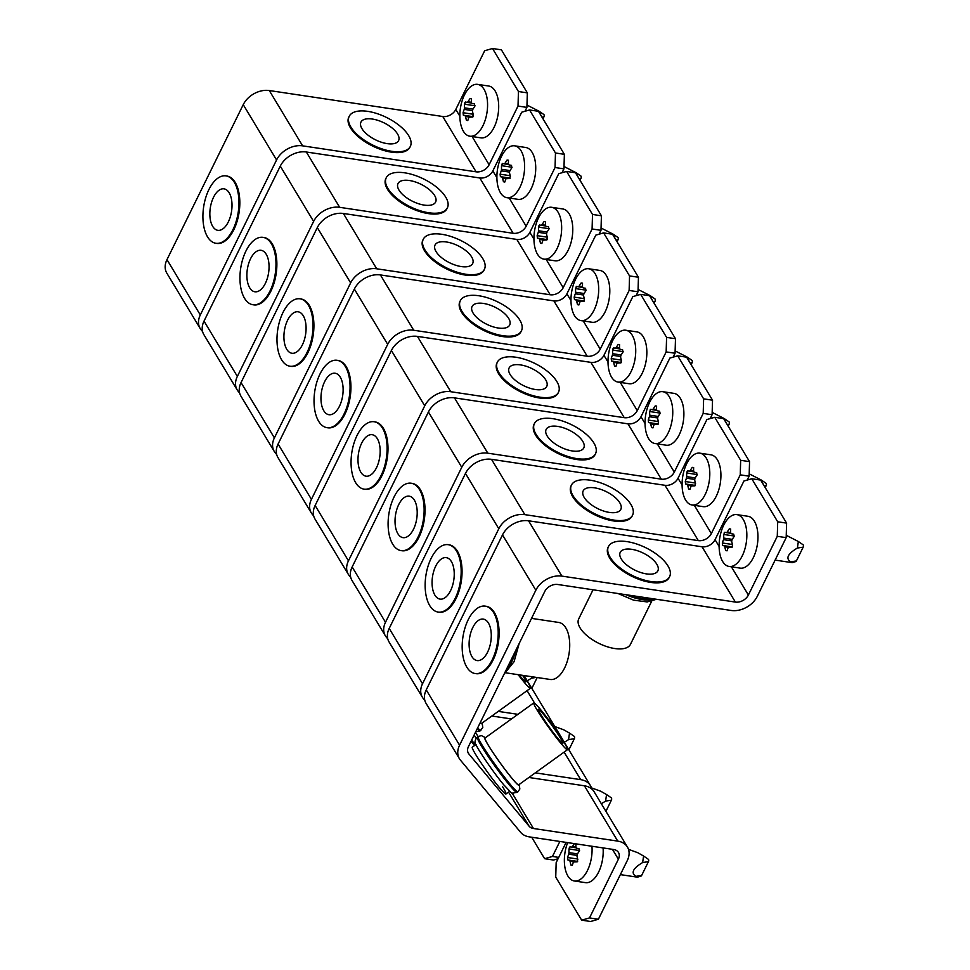 <?xml version="1.0" encoding="UTF-8"?>
<svg xmlns="http://www.w3.org/2000/svg" width="970" height="970" viewBox="0 0 970 970"><rect width="100%" height="100%" fill="white"/><g stroke="black" fill="none" stroke-linecap="round" stroke-linejoin="round"><path stroke-width="1.45" d="M476.015 744.499L472.281 747.191A28.833 2.195 54.3 0 0 475.591 754.357A28.833 2.195 54.3 0 0 493.633 780.353A28.833 2.195 54.3 0 0 505.964 793.981A28.833 2.195 54.3 0 0 502.654 786.815M786.173 537.647L777.273 536.313L777.697 521.787L786.597 523.109L786.173 537.647L757.279 596.356A20.964 15.29 -31.1 0 1 731.235 610.469L557.762 584.498A10.488 7.639 148.9 0 0 544.728 591.554L468.474 746.548A10.488 7.639 148.9 0 0 468.389 753.29A10.488 7.639 148.9 0 0 468.886 753.981L529.111 826.222A10.488 7.639 148.9 0 0 533.464 828.501L617.745 841.111A20.964 15.29 -31.1 0 1 627.444 847.065A20.964 15.29 -31.1 0 1 627.287 860.548L598.393 919.257L590.56 921.5L581.673 920.166L555.737 877.147L556.162 862.609L566.116 842.384M777.273 536.313L748.391 595.022A10.488 7.639 -31.1 0 1 735.369 602.079L561.885 576.107A20.964 15.29 148.9 0 0 535.84 590.221L459.574 745.215A20.964 15.29 148.9 0 0 459.404 758.698A20.964 15.29 148.9 0 0 460.398 760.092L520.623 832.321A20.964 15.29 148.9 0 0 529.341 836.88L613.622 849.502A10.488 7.639 -31.1 0 1 618.472 852.472A10.488 7.639 -31.1 0 1 618.387 859.214L589.505 917.923L598.393 919.257M777.697 521.787L751.774 478.756L743.941 480.999L715.048 539.708A10.488 7.639 -31.1 0 1 702.025 546.765L528.553 520.793A20.964 15.29 148.9 0 0 502.508 534.906L426.242 689.888A20.964 15.29 148.9 0 0 426.072 703.383L459.404 758.698M471.068 741.262L474.609 745.506M528.88 777.479L584.413 785.797A20.964 15.29 -31.1 0 1 594.113 791.75L627.444 847.065M581.673 920.166L589.505 917.923M786.597 523.109L760.674 480.089L751.774 478.756M505.746 672.816L550.208 679.473A28.833 14.805 -81.5 0 0 567.389 660.885A28.833 14.805 -81.5 0 0 565.825 627.893A28.833 14.805 -81.5 0 0 558.744 622.449L531.536 618.375M475.142 673.532L476.04 673.665A34.071 17.496 -81.5 0 0 496.337 651.707A34.071 17.496 -81.5 0 0 494.494 612.713A34.071 17.496 -81.5 0 0 486.128 606.274L485.23 606.141A34.071 17.496 -81.5 0 0 464.933 628.111A34.071 17.496 -81.5 0 0 466.776 667.093A34.071 17.496 -81.5 0 0 475.142 673.532A34.071 17.496 -81.5 0 0 495.44 651.573A34.071 17.496 -81.5 0 0 493.609 612.579A34.071 17.496 -81.5 0 0 485.23 606.141M471.941 656.617A20.964 10.767 -81.5 0 0 477.082 660.57A20.964 10.767 -81.5 0 0 489.583 647.063A20.964 10.767 -81.5 0 0 488.443 623.067A20.964 10.767 -81.5 0 0 483.29 619.102A20.964 10.767 -81.5 0 0 470.802 632.622A20.964 10.767 -81.5 0 0 471.941 656.617M560.805 743.214A28.833 2.195 -125.7 0 1 542.279 718.164A28.833 2.195 -125.7 0 1 533.779 702.91A28.833 2.195 -125.7 0 1 540.436 709.409A28.833 2.195 -125.7 0 1 558.975 734.46A28.833 2.195 -125.7 0 1 567.462 749.713A28.833 2.195 -125.7 0 1 560.805 743.214M567.462 749.713L518.683 784.827A28.833 2.195 -125.7 0 1 512.027 778.328A28.833 2.195 -125.7 0 1 493.5 753.278A28.833 2.195 -125.7 0 1 485 738.024L533.779 702.91M543.212 714.017A20.964 1.601 -125.7 0 1 556.695 732.241A20.964 1.601 -125.7 0 1 562.867 743.323A20.964 1.601 -125.7 0 1 558.029 738.606A20.964 1.601 -125.7 0 1 544.546 720.383A20.964 1.601 -125.7 0 1 538.374 709.3A20.964 1.601 -125.7 0 1 543.212 714.017M593.046 589.784L578.714 618.896A28.833 13.046 26.2 0 0 580.121 627.966A28.833 13.046 26.2 0 0 606.905 646.638A28.833 13.046 26.2 0 0 630.452 644.359L651.646 601.291M608.469 546.559L608.057 547.395A34.071 15.423 26.2 0 0 609.718 558.114A34.071 15.423 26.2 0 0 641.376 580.169A34.071 15.423 26.2 0 0 669.203 577.477L669.615 576.641A34.071 15.423 26.2 0 0 667.954 565.922A34.071 15.423 26.2 0 0 636.296 543.867A34.071 15.423 26.2 0 0 608.469 546.559A34.071 15.423 26.2 0 0 610.13 557.265A34.071 15.423 26.2 0 0 641.788 579.332A34.071 15.423 26.2 0 0 669.615 576.641M621.249 558.938A20.964 9.494 26.2 0 0 640.734 572.518A20.964 9.494 26.2 0 0 657.854 570.857A20.964 9.494 26.2 0 0 656.836 564.261A20.964 9.494 26.2 0 0 637.351 550.681A20.964 9.494 26.2 0 0 620.23 552.342A20.964 9.494 26.2 0 0 621.249 558.938M724.141 532.93L724.82 532.275A53.386 1.467 9.5 0 0 726.433 532.651L727.245 532.021A53.386 38.921 -31.1 0 1 729.307 528.82L730.677 529.111A53.386 40.388 52.3 0 0 730.677 532.76L731.222 533.682A53.386 1.467 9.5 0 0 733.732 534.191L734.023 536.665A53.386 38.921 148.9 0 0 731.974 539.866L731.707 541.405A53.386 40.388 52.3 0 0 732.605 545.188L731.525 547.371A53.386 1.467 -170.5 0 1 729.028 546.862L728.215 547.492A53.386 38.921 148.9 0 0 727.051 550.827L725.681 550.524A53.386 40.388 -127.7 0 1 724.796 546.753L724.238 545.831A53.386 1.467 -170.5 0 1 722.626 545.455L722.335 542.982A53.386 38.921 -31.1 0 1 723.499 539.647L723.753 538.095A53.386 40.388 -127.7 0 1 723.753 534.458L724.82 532.275M729.101 566.456L740.219 568.129A26.202 13.459 -81.5 0 0 755.836 551.227A26.202 13.459 -81.5 0 0 754.418 521.242A26.202 13.459 -81.5 0 0 747.979 516.283L736.861 514.621A26.202 13.459 -81.5 0 0 721.244 531.511A26.202 13.459 -81.5 0 0 722.662 561.509A26.202 13.459 -81.5 0 0 729.101 566.456A26.202 13.459 -81.5 0 0 744.717 549.566A26.202 13.459 -81.5 0 0 743.299 519.568A26.202 13.459 -81.5 0 0 736.861 514.621M726.433 532.651L727.245 532.021L730.665 532.53M730.677 529.026L729.307 528.82L730.677 529.111M786.246 535.307L798.346 541.502L797.401 548.038C787.737 553.785 785.47 558.393 790.611 561.836C792.745 562.697 792.684 562.818 790.429 562.212M802.893 544.667A1.576 0.812 98.5 0 1 803.051 544.74A1.576 0.812 98.5 0 1 803.184 547.141L796.394 560.939A1.576 0.812 98.5 0 1 795.812 561.557L792.272 562.661L775.127 560.102M729.003 546.85L731.974 547.298L728.215 547.492M727.051 550.827L725.681 550.524L727.076 550.742M575.901 843.851A53.386 40.388 52.3 0 0 575.913 847.271L576.471 848.192A53.386 1.467 9.5 0 0 578.969 848.702L579.26 851.175A53.386 38.921 148.9 0 0 577.211 854.376L576.956 855.928A53.386 40.388 52.3 0 0 577.841 859.699L576.774 861.881A53.386 1.467 -170.5 0 1 574.276 861.372L573.452 862.003A53.386 38.921 148.9 0 0 572.3 865.337L570.93 865.046A53.386 40.388 -127.7 0 1 570.033 861.263L569.475 860.341A53.386 1.467 -170.5 0 1 567.874 859.978L567.571 857.504A53.386 38.921 -31.1 0 1 568.735 854.17L568.99 852.618A53.386 40.388 -127.7 0 1 568.99 848.968L570.069 846.798A53.386 1.467 9.5 0 0 571.669 847.162L572.482 846.543A53.386 38.921 -31.1 0 1 574.349 843.621M569.378 847.44L570.069 846.798M567.668 842.627A26.202 13.459 -81.5 0 0 567.899 876.019A26.202 13.459 -81.5 0 0 574.337 880.978L585.456 882.639A26.202 13.459 -81.5 0 0 603.073 847.925M574.337 880.978A26.202 13.459 -81.5 0 0 591.955 846.252M571.694 847.174L576.034 847.816L571.718 847.174L572.482 846.543L575.901 847.053M628.487 849.332L637.799 852.715L643.583 856.025L642.637 862.548C632.973 868.308 630.718 872.903 635.847 876.359C637.981 877.207 637.92 877.341 635.665 876.722M648.13 859.178A1.576 0.812 98.5 0 1 648.287 859.25A1.576 0.812 98.5 0 1 648.433 861.651L641.643 875.449A1.576 0.812 98.5 0 1 641.049 876.068L637.435 877.171L620.363 874.613M574.24 861.372L577.211 861.809L573.452 862.003M572.3 865.337L570.93 865.046L572.324 865.252M687.099 471.456L687.791 470.814A53.386 1.467 9.5 0 0 689.391 471.19L690.216 470.559A53.386 38.921 -31.1 0 1 692.265 467.358L693.635 467.649A53.386 40.388 52.3 0 0 693.635 471.287L694.193 472.208A53.386 1.467 9.5 0 0 696.69 472.717L696.981 475.191A53.386 38.921 148.9 0 0 694.932 478.392L694.678 479.944A53.386 40.388 52.3 0 0 695.563 483.727L694.496 485.897A53.386 1.467 -170.5 0 1 691.998 485.388L691.173 486.018A53.386 38.921 148.9 0 0 690.022 489.353L688.651 489.062A53.386 40.388 -127.7 0 1 687.754 485.291L687.196 484.369A53.386 1.467 -170.5 0 1 685.596 483.994L685.293 481.52A53.386 38.921 -31.1 0 1 686.457 478.186L686.712 476.634A53.386 40.388 -127.7 0 1 686.712 472.996L687.791 470.814M692.059 504.994L703.189 506.655A26.202 13.459 -81.5 0 0 718.794 489.765A26.202 13.459 -81.5 0 0 717.376 459.768A26.202 13.459 -81.5 0 0 710.937 454.821L699.819 453.16A26.202 13.459 -81.5 0 0 684.214 470.05A26.202 13.459 -81.5 0 0 685.62 500.047A26.202 13.459 -81.5 0 0 692.059 504.994A26.202 13.459 -81.5 0 0 707.676 488.104A26.202 13.459 -81.5 0 0 706.257 458.107A26.202 13.459 -81.5 0 0 699.819 453.16M689.391 471.19L690.216 470.559L693.623 471.068M693.635 467.564L692.265 467.358L693.635 467.649M749.204 473.845L761.304 480.041L763.329 484.503M691.962 485.388L694.932 485.837L691.173 486.018M690.022 489.353L688.651 489.062L690.046 489.268M765.851 483.193A1.576 0.812 98.5 0 1 766.021 483.266A1.576 0.812 98.5 0 1 766.154 485.667L765.197 487.607M650.07 409.995L650.749 409.352A53.386 1.467 9.5 0 0 652.361 409.716L653.174 409.097A53.386 38.921 -31.1 0 1 655.223 405.896L656.593 406.187A53.386 40.388 52.3 0 0 656.593 409.825L657.151 410.746A53.386 1.467 9.5 0 0 659.648 411.256L659.952 413.729A53.386 38.921 148.9 0 0 657.89 416.93L657.636 418.482A53.386 40.388 52.3 0 0 658.533 422.253L657.454 424.436A53.386 1.467 -170.5 0 1 654.956 423.926L654.144 424.557A53.386 38.921 148.9 0 0 652.98 427.891L651.61 427.6A53.386 40.388 -127.7 0 1 650.712 423.817L650.167 422.896A53.386 1.467 -170.5 0 1 648.554 422.532L648.263 420.058A53.386 38.921 -31.1 0 1 649.415 416.724L649.682 415.172A53.386 40.388 -127.7 0 1 649.682 411.522L650.749 409.352M655.029 443.532L666.147 445.194A26.202 13.459 -81.5 0 0 681.764 428.303A26.202 13.459 -81.5 0 0 680.346 398.306A26.202 13.459 -81.5 0 0 673.907 393.359L662.789 391.686A26.202 13.459 -81.5 0 0 647.172 408.588A26.202 13.459 -81.5 0 0 648.59 438.573A26.202 13.459 -81.5 0 0 655.029 443.532A26.202 13.459 -81.5 0 0 670.634 426.63A26.202 13.459 -81.5 0 0 669.227 396.645A26.202 13.459 -81.5 0 0 662.789 391.686M652.386 409.728L656.714 410.371L652.398 409.728L653.174 409.097L656.593 409.607M656.593 406.09L655.223 405.896L656.593 406.187M712.162 412.383L724.263 418.579L726.287 423.041M654.932 423.926L657.903 424.363L654.144 424.557M652.98 427.891L651.61 427.6L653.004 427.806M728.822 421.732A1.576 0.812 98.5 0 1 728.979 421.804A1.576 0.812 98.5 0 1 729.113 424.205L728.167 426.145M613.028 348.533L613.707 347.878A53.386 1.467 9.5 0 0 615.319 348.254L616.132 347.624A53.386 38.921 -31.1 0 1 618.193 344.423L619.563 344.714A53.386 40.388 52.3 0 0 619.563 348.363L620.109 349.285A53.386 1.467 9.5 0 0 622.619 349.794L622.91 352.268A53.386 38.921 148.9 0 0 620.861 355.469L620.594 357.021A53.386 40.388 52.3 0 0 621.491 360.791L620.424 362.974A53.386 1.467 -170.5 0 1 617.914 362.465L617.102 363.095A53.386 38.921 148.9 0 0 615.938 366.43L614.568 366.139A53.386 40.388 -127.7 0 1 613.683 362.356L613.125 361.434A53.386 1.467 -170.5 0 1 611.512 361.058L611.221 358.585A53.386 38.921 -31.1 0 1 612.385 355.25L612.64 353.698A53.386 40.388 -127.7 0 1 612.64 350.061L613.707 347.878M617.987 382.059L629.106 383.732A26.202 13.459 -81.5 0 0 644.723 366.83A26.202 13.459 -81.5 0 0 643.304 336.845A26.202 13.459 -81.5 0 0 636.866 331.886L625.747 330.224A26.202 13.459 -81.5 0 0 610.13 347.114A26.202 13.459 -81.5 0 0 611.549 377.112A26.202 13.459 -81.5 0 0 617.987 382.059A26.202 13.459 -81.5 0 0 633.604 365.169A26.202 13.459 -81.5 0 0 632.185 335.171A26.202 13.459 -81.5 0 0 625.747 330.224M615.368 348.266L619.684 348.909L615.344 348.254L616.132 347.624L619.551 348.133M619.563 344.629L618.193 344.423L619.563 344.714M675.132 350.91L687.233 357.118L689.258 361.58M617.89 362.453L620.861 362.901L617.102 363.095M615.938 366.43L614.568 366.139L615.962 366.345M691.78 360.27A1.576 0.812 98.5 0 1 691.937 360.343A1.576 0.812 98.5 0 1 692.071 362.744L691.125 364.671M575.986 287.059L576.677 286.417A53.386 1.467 9.5 0 0 578.278 286.793L579.102 286.162A53.386 38.921 -31.1 0 1 581.151 282.961L582.521 283.252A53.386 40.388 52.3 0 0 582.521 286.902L583.079 287.823A53.386 1.467 9.5 0 0 585.577 288.32L585.868 290.794A53.386 38.921 148.9 0 0 583.819 293.995L583.564 295.547A53.386 40.388 52.3 0 0 584.449 299.33L583.382 301.5A53.386 1.467 -170.5 0 1 580.884 301.003L580.072 301.621A53.386 38.921 148.9 0 0 578.908 304.956L577.538 304.665A53.386 40.388 -127.7 0 1 576.641 300.894L576.083 299.972A53.386 1.467 -170.5 0 1 574.482 299.597L574.179 297.123A53.386 38.921 -31.1 0 1 575.343 293.789L575.598 292.237A53.386 40.388 -127.7 0 1 575.598 288.599L576.677 286.417M580.945 320.597L592.076 322.258A26.202 13.459 -81.5 0 0 607.681 305.368A26.202 13.459 -81.5 0 0 606.262 275.371A26.202 13.459 -81.5 0 0 599.836 270.424L588.705 268.763A26.202 13.459 -81.5 0 0 573.1 285.653A26.202 13.459 -81.5 0 0 574.507 315.65A26.202 13.459 -81.5 0 0 580.945 320.597A26.202 13.459 -81.5 0 0 596.562 303.707A26.202 13.459 -81.5 0 0 595.143 273.71A26.202 13.459 -81.5 0 0 588.705 268.763M578.302 286.793L582.643 287.447L578.326 286.793L579.102 286.162L582.509 286.671M582.521 283.167L581.151 282.961L582.521 283.252M638.09 289.448L650.191 295.644L652.216 300.106M580.848 300.991L583.831 301.44L580.072 301.621M578.908 304.956L577.538 304.665L578.932 304.871M654.738 298.808A1.576 0.812 98.5 0 1 654.908 298.869A1.576 0.812 98.5 0 1 655.041 301.27L654.083 303.21M538.956 225.598L539.635 224.955A53.386 1.467 9.5 0 0 541.248 225.331L542.06 224.7A53.386 38.921 -31.1 0 1 544.109 221.499L545.479 221.79A53.386 40.388 52.3 0 0 545.479 225.428L546.037 226.349A53.386 1.467 9.5 0 0 548.535 226.859L548.838 229.332A53.386 38.921 148.9 0 0 546.777 232.533L546.522 234.085A53.386 40.388 52.3 0 0 547.419 237.856L546.34 240.039A53.386 1.467 -170.5 0 1 543.843 239.529L543.03 240.16A53.386 38.921 148.9 0 0 541.866 243.494L540.496 243.203A53.386 40.388 -127.7 0 1 539.611 239.432L539.053 238.499A53.386 1.467 -170.5 0 1 537.441 238.135L537.15 235.661A53.386 38.921 -31.1 0 1 538.301 232.327L538.568 230.775A53.386 40.388 -127.7 0 1 538.568 227.125L539.635 224.955M543.915 259.135L555.034 260.797A26.202 13.459 -81.5 0 0 570.651 243.906A26.202 13.459 -81.5 0 0 569.232 213.909A26.202 13.459 -81.5 0 0 562.794 208.962L551.675 207.301A26.202 13.459 -81.5 0 0 536.058 224.191A26.202 13.459 -81.5 0 0 537.477 254.176A26.202 13.459 -81.5 0 0 543.915 259.135A26.202 13.459 -81.5 0 0 559.532 242.245A26.202 13.459 -81.5 0 0 558.114 212.248A26.202 13.459 -81.5 0 0 551.675 207.301M541.272 225.331L545.601 225.974L541.284 225.331L542.06 224.7L545.479 225.21M545.479 221.706L544.109 221.499L545.479 221.79M601.048 227.986L613.149 234.182L615.174 238.644M543.818 239.529L546.789 239.966L543.03 240.16M541.866 243.494L540.496 243.203L541.89 243.409M617.708 237.335A1.576 0.812 98.5 0 1 617.866 237.407A1.576 0.812 98.5 0 1 617.999 239.808L617.053 241.748M501.914 164.136L502.593 163.481A53.386 1.467 9.5 0 0 504.206 163.857L505.018 163.227A53.386 38.921 -31.1 0 1 507.08 160.026L508.45 160.329A53.386 40.388 52.3 0 0 508.45 163.966L508.995 164.888A53.386 1.467 9.5 0 0 511.505 165.397L511.796 167.871A53.386 38.921 148.9 0 0 509.747 171.072L509.48 172.624A53.386 40.388 52.3 0 0 510.378 176.394L509.311 178.577A53.386 1.467 -170.5 0 1 506.801 178.068L505.988 178.698A53.386 38.921 148.9 0 0 504.824 182.033L503.454 181.742A53.386 40.388 -127.7 0 1 502.569 177.959L502.011 177.037A53.386 1.467 -170.5 0 1 500.399 176.661L500.108 174.188A53.386 38.921 -31.1 0 1 501.272 170.853L501.526 169.313A53.386 40.388 -127.7 0 1 501.526 165.664L502.593 163.481M506.873 197.674L517.992 199.335A26.202 13.459 -81.5 0 0 533.609 182.445A26.202 13.459 -81.5 0 0 532.19 152.448A26.202 13.459 -81.5 0 0 525.752 147.488L514.633 145.827A26.202 13.459 -81.5 0 0 499.016 162.717A26.202 13.459 -81.5 0 0 500.435 192.715A26.202 13.459 -81.5 0 0 506.873 197.674A26.202 13.459 -81.5 0 0 522.49 180.772A26.202 13.459 -81.5 0 0 521.072 150.786A26.202 13.459 -81.5 0 0 514.633 145.827M504.254 163.869L508.571 164.512L504.23 163.869L505.018 163.227L508.438 163.748M508.45 160.232L507.08 160.026L508.45 160.329M564.019 166.513L576.119 172.721L578.144 177.183M506.776 178.056L509.747 178.504L505.988 178.698M504.824 182.033L503.454 181.742L504.849 181.948M580.666 175.873A1.576 0.812 98.5 0 1 580.824 175.946A1.576 0.812 98.5 0 1 580.969 178.347L580.011 180.287M464.872 102.674L465.564 102.02A53.386 1.467 9.5 0 0 467.164 102.396L467.989 101.765A53.386 38.921 -31.1 0 1 470.038 98.564L471.408 98.855A53.386 40.388 52.3 0 0 471.408 102.505L471.966 103.426A53.386 1.467 9.5 0 0 474.463 103.923L474.754 106.397A53.386 38.921 148.9 0 0 472.705 109.598L472.451 111.15A53.386 40.388 52.3 0 0 473.336 114.933L472.269 117.103A53.386 1.467 -170.5 0 1 469.771 116.606L468.959 117.225A53.386 38.921 148.9 0 0 467.795 120.559L466.424 120.268A53.386 40.388 -127.7 0 1 465.527 116.497L464.969 115.575A53.386 1.467 -170.5 0 1 463.369 115.2L463.066 112.726A53.386 38.921 -31.1 0 1 464.23 109.392L464.484 107.84A53.386 40.388 -127.7 0 1 464.484 104.202L465.564 102.02M469.832 136.2L480.962 137.861A26.202 13.459 -81.5 0 0 496.567 120.971A26.202 13.459 -81.5 0 0 495.149 90.986A26.202 13.459 -81.5 0 0 488.722 86.027L477.592 84.366A26.202 13.459 -81.5 0 0 461.987 101.256A26.202 13.459 -81.5 0 0 463.393 131.253A26.202 13.459 -81.5 0 0 469.832 136.2A26.202 13.459 -81.5 0 0 485.449 119.31A26.202 13.459 -81.5 0 0 484.03 89.313A26.202 13.459 -81.5 0 0 477.592 84.366M467.213 102.396L471.529 103.05L467.188 102.396L467.989 101.765L471.396 102.274M471.408 98.77L470.038 98.564L471.408 98.855M526.977 105.051L539.077 111.247L541.102 115.709M469.735 116.594L472.717 117.043L468.959 117.225M467.795 120.559L466.424 120.268L467.819 120.486M543.624 114.411A1.576 0.812 98.5 0 1 543.794 114.472A1.576 0.812 98.5 0 1 543.928 116.885L542.97 118.813M591.457 787.87L600.769 791.253L606.541 794.551L605.607 801.087L601.351 803.754M611.1 797.716A1.576 0.812 98.5 0 1 611.258 797.789A1.576 0.812 98.5 0 1 611.391 800.189L605.91 811.32M554.416 726.397L563.728 729.792L569.511 733.09L568.565 739.625L564.31 742.28M574.058 736.254A1.576 0.812 98.5 0 1 574.216 736.315A1.576 0.812 98.5 0 1 574.349 738.716L568.869 749.859M533.476 676.963L527.268 680.819M537.186 677.521L531.839 688.397M740.243 474.851L740.656 460.313L749.555 461.647L749.131 476.185L740.243 474.851L711.349 533.561A10.488 7.639 -31.1 0 1 698.327 540.617L524.843 514.646A20.964 15.29 148.9 0 0 498.798 528.759L422.532 683.741A20.964 15.29 148.9 0 0 422.374 697.236A20.964 15.29 148.9 0 0 423.356 698.618L424.811 700.364M740.656 460.313L714.732 417.294L706.9 419.537L678.018 478.246A10.488 7.639 -31.1 0 1 664.996 485.303L491.511 459.331A20.964 15.29 148.9 0 0 465.467 473.445L389.2 628.427A20.964 15.29 148.9 0 0 389.031 641.91L422.374 697.236M471.59 740.195L475.494 744.875M535.319 772.847L580.703 779.65A20.964 15.29 -31.1 0 1 590.415 785.603A20.964 15.29 -31.1 0 1 591.761 788.974M559.848 841.451L552.463 856.462L558.732 857.395M553.555 726.627A20.964 15.29 -31.1 0 1 557.083 730.277L590.415 785.603M491.851 716.018L511.493 718.952M558.077 858.729L553.53 860.038L544.631 858.705L531.693 837.231M544.631 858.705L552.463 856.462M749.555 461.647L723.632 418.628L714.732 417.294M749.131 476.185L747.227 480.053M438.113 612.07L438.998 612.203A34.071 17.496 -81.5 0 0 459.295 590.245A34.071 17.496 -81.5 0 0 457.452 551.251A34.071 17.496 -81.5 0 0 449.086 544.813L448.201 544.679A34.071 17.496 -81.5 0 0 427.903 566.638A34.071 17.496 -81.5 0 0 429.746 605.632A34.071 17.496 -81.5 0 0 438.113 612.07A34.071 17.496 -81.5 0 0 458.41 590.112A34.071 17.496 -81.5 0 0 456.567 551.118A34.071 17.496 -81.5 0 0 448.201 544.679M434.899 595.143A20.964 10.767 -81.5 0 0 440.053 599.108A20.964 10.767 -81.5 0 0 452.541 585.589A20.964 10.767 -81.5 0 0 451.402 561.594A20.964 10.767 -81.5 0 0 446.261 557.641A20.964 10.767 -81.5 0 0 433.76 571.148A20.964 10.767 -81.5 0 0 434.899 595.143M523.582 675.484A28.833 2.195 -125.7 0 1 530.432 688.239A28.833 2.195 -125.7 0 1 523.776 681.752A28.833 2.195 -125.7 0 1 518.138 674.671M522.624 675.338A20.964 1.601 -125.7 0 1 525.837 681.861A20.964 1.601 -125.7 0 1 520.987 677.145A20.964 1.601 -125.7 0 1 519.096 674.817M530.432 688.239L481.653 723.353A28.833 2.195 -125.7 0 1 480.259 722.589M571.439 485.085L571.027 485.934A34.071 15.423 26.2 0 0 572.676 496.64A34.071 15.423 26.2 0 0 604.334 518.707A34.071 15.423 26.2 0 0 632.161 516.016L632.573 515.179A34.071 15.423 26.2 0 0 630.912 504.461A34.071 15.423 26.2 0 0 599.266 482.393A34.071 15.423 26.2 0 0 571.439 485.085A34.071 15.423 26.2 0 0 573.088 495.803A34.071 15.423 26.2 0 0 604.746 517.871A34.071 15.423 26.2 0 0 632.573 515.179M584.207 497.464A20.964 9.494 26.2 0 0 603.692 511.044A20.964 9.494 26.2 0 0 620.812 509.383A20.964 9.494 26.2 0 0 619.794 502.799A20.964 9.494 26.2 0 0 600.321 489.219A20.964 9.494 26.2 0 0 583.188 490.881A20.964 9.494 26.2 0 0 584.207 497.464M703.202 413.39L703.626 398.852L712.526 400.186L712.101 414.724L703.202 413.39L674.308 472.099A10.488 7.639 -31.1 0 1 661.285 479.156L487.813 453.184A20.964 15.29 148.9 0 0 461.756 467.297L385.502 622.279A20.964 15.29 148.9 0 0 385.332 635.762A20.964 15.29 148.9 0 0 386.327 637.157L387.77 638.89M703.626 398.852L677.703 355.832L669.87 358.063L640.976 416.773A10.488 7.639 -31.1 0 1 627.954 423.829L454.469 397.858A20.964 15.29 148.9 0 0 428.425 411.971L352.158 566.965A20.964 15.29 148.9 0 0 352.001 580.448L385.332 635.762M498.277 711.386L517.919 714.332M548.486 719.679A20.964 15.29 -31.1 0 1 553.373 724.129A20.964 15.29 -31.1 0 1 554.719 727.512M712.526 400.186L686.59 357.154L677.703 355.832M712.101 414.724L710.185 418.591M401.071 550.608L401.956 550.742A34.071 17.496 -81.5 0 0 422.265 528.771A34.071 17.496 -81.5 0 0 420.422 489.789A34.071 17.496 -81.5 0 0 412.044 483.351L411.159 483.218A34.071 17.496 -81.5 0 0 390.861 505.176A34.071 17.496 -81.5 0 0 392.704 544.17A34.071 17.496 -81.5 0 0 401.071 550.608A34.071 17.496 -81.5 0 0 421.368 528.638A34.071 17.496 -81.5 0 0 419.525 489.656A34.071 17.496 -81.5 0 0 411.159 483.218M397.858 533.682A20.964 10.767 -81.5 0 0 403.011 537.647A20.964 10.767 -81.5 0 0 415.499 524.127A20.964 10.767 -81.5 0 0 414.372 500.132A20.964 10.767 -81.5 0 0 409.219 496.167A20.964 10.767 -81.5 0 0 396.73 509.686A20.964 10.767 -81.5 0 0 397.858 533.682M534.397 423.623L533.985 424.46A34.071 15.423 26.2 0 0 535.646 435.178A34.071 15.423 26.2 0 0 567.292 457.246A34.071 15.423 26.2 0 0 595.119 454.554L595.531 453.705A34.071 15.423 26.2 0 0 593.882 442.999A34.071 15.423 26.2 0 0 562.224 420.931A34.071 15.423 26.2 0 0 534.397 423.623A34.071 15.423 26.2 0 0 536.058 434.342A34.071 15.423 26.2 0 0 567.705 456.397A34.071 15.423 26.2 0 0 595.531 453.705M547.177 436.003A20.964 9.494 26.2 0 0 566.65 449.583A20.964 9.494 26.2 0 0 583.782 447.922A20.964 9.494 26.2 0 0 582.764 441.326A20.964 9.494 26.2 0 0 563.279 427.758A20.964 9.494 26.2 0 0 546.159 429.407A20.964 9.494 26.2 0 0 547.177 436.003M666.16 351.916L666.584 337.39L675.484 338.724L675.059 353.25L666.16 351.916L637.278 410.625A10.488 7.639 -31.1 0 1 624.256 417.682L450.771 391.722A20.964 15.29 148.9 0 0 424.727 405.824L348.46 560.818A20.964 15.29 148.9 0 0 348.291 574.301A20.964 15.29 148.9 0 0 349.285 575.695L350.74 577.429M666.584 337.39L640.661 294.359L632.828 296.602L603.934 355.311A10.488 7.639 -31.1 0 1 590.912 362.368L417.439 336.396A20.964 15.29 148.9 0 0 391.395 350.509L315.129 505.491A20.964 15.29 148.9 0 0 314.959 518.986L348.291 574.301M675.484 338.724L649.56 295.692L640.661 294.359M675.059 353.25L673.156 357.13M364.029 489.135L364.926 489.268A34.071 17.496 -81.5 0 0 385.223 467.31A34.071 17.496 -81.5 0 0 383.38 428.316A34.071 17.496 -81.5 0 0 375.014 421.877L374.117 421.744A34.071 17.496 -81.5 0 0 353.82 443.714A34.071 17.496 -81.5 0 0 355.663 482.696A34.071 17.496 -81.5 0 0 364.029 489.135A34.071 17.496 -81.5 0 0 384.338 467.176A34.071 17.496 -81.5 0 0 382.495 428.182A34.071 17.496 -81.5 0 0 374.117 421.744M360.828 472.22A20.964 10.767 -81.5 0 0 365.969 476.173A20.964 10.767 -81.5 0 0 378.47 462.666A20.964 10.767 -81.5 0 0 377.33 438.67A20.964 10.767 -81.5 0 0 372.177 434.705A20.964 10.767 -81.5 0 0 359.688 448.225A20.964 10.767 -81.5 0 0 360.828 472.22M497.355 362.162L496.943 362.998A34.071 15.423 26.2 0 0 498.604 373.717A34.071 15.423 26.2 0 0 530.263 395.772A34.071 15.423 26.2 0 0 558.089 393.08L558.502 392.244A34.071 15.423 26.2 0 0 556.841 381.525A34.071 15.423 26.2 0 0 525.182 359.47A34.071 15.423 26.2 0 0 497.355 362.162A34.071 15.423 26.2 0 0 499.016 372.868A34.071 15.423 26.2 0 0 530.675 394.935A34.071 15.423 26.2 0 0 558.502 392.244M510.135 374.541A20.964 9.494 26.2 0 0 529.62 388.121A20.964 9.494 26.2 0 0 546.74 386.46A20.964 9.494 26.2 0 0 545.722 379.864A20.964 9.494 26.2 0 0 526.237 366.284A20.964 9.494 26.2 0 0 509.117 367.945A20.964 9.494 26.2 0 0 510.135 374.541M629.13 290.454L629.542 275.916L638.442 277.25L638.018 291.788L629.13 290.454L600.236 349.164A10.488 7.639 -31.1 0 1 587.214 356.22L413.729 330.249A20.964 15.29 148.9 0 0 387.685 344.362L311.418 499.356A20.964 15.29 148.9 0 0 311.261 512.839A20.964 15.29 148.9 0 0 312.243 514.221L313.698 515.967M629.542 275.916L603.619 232.897L595.786 235.14L566.904 293.849A10.488 7.639 -31.1 0 1 553.882 300.906L380.398 274.934A20.964 15.29 148.9 0 0 354.353 289.048L278.087 444.03A20.964 15.29 148.9 0 0 277.929 457.513L311.261 512.839M638.442 277.25L612.519 234.231L603.619 232.897M638.018 291.788L636.114 295.656M326.999 427.673L327.884 427.806A34.071 17.496 -81.5 0 0 348.182 405.848A34.071 17.496 -81.5 0 0 346.338 366.854A34.071 17.496 -81.5 0 0 337.972 360.416L337.087 360.282A34.071 17.496 -81.5 0 0 316.79 382.241A34.071 17.496 -81.5 0 0 318.633 421.235A34.071 17.496 -81.5 0 0 326.999 427.673A34.071 17.496 -81.5 0 0 347.296 405.715A34.071 17.496 -81.5 0 0 345.453 366.721A34.071 17.496 -81.5 0 0 337.087 360.282M323.786 410.746A20.964 10.767 -81.5 0 0 328.939 414.711A20.964 10.767 -81.5 0 0 341.428 401.192A20.964 10.767 -81.5 0 0 340.288 377.209A20.964 10.767 -81.5 0 0 335.147 373.244A20.964 10.767 -81.5 0 0 322.658 386.751A20.964 10.767 -81.5 0 0 323.786 410.746M460.326 300.7L459.913 301.537A34.071 15.423 26.2 0 0 461.562 312.243A34.071 15.423 26.2 0 0 493.221 334.31A34.071 15.423 26.2 0 0 521.048 331.619L521.46 330.782A34.071 15.423 26.2 0 0 519.799 320.064A34.071 15.423 26.2 0 0 488.152 297.996A34.071 15.423 26.2 0 0 460.326 300.7A34.071 15.423 26.2 0 0 461.975 311.406A34.071 15.423 26.2 0 0 493.633 333.474A34.071 15.423 26.2 0 0 521.46 330.782M473.093 313.067A20.964 9.494 26.2 0 0 492.578 326.647A20.964 9.494 26.2 0 0 509.699 324.998A20.964 9.494 26.2 0 0 508.68 318.403A20.964 9.494 26.2 0 0 489.207 304.822A20.964 9.494 26.2 0 0 472.075 306.484A20.964 9.494 26.2 0 0 473.093 313.067M592.088 228.993L592.512 214.455L601.412 215.789L600.988 230.326L592.088 228.993L563.194 287.702A10.488 7.639 -31.1 0 1 550.172 294.759L376.7 268.787A20.964 15.29 148.9 0 0 350.643 282.9L274.389 437.882A20.964 15.29 148.9 0 0 274.219 451.365A20.964 15.29 148.9 0 0 275.213 452.76L276.656 454.506M592.512 214.455L566.589 171.435L558.756 173.666L529.862 232.376A10.488 7.639 -31.1 0 1 516.84 239.432L343.356 213.473A20.964 15.29 148.9 0 0 317.311 227.574L241.045 382.568A20.964 15.29 148.9 0 0 240.887 396.051L274.219 451.365M601.412 215.789L575.477 172.757L566.589 171.435M600.988 230.326L599.072 234.194M289.957 366.211L290.842 366.345A34.071 17.496 -81.5 0 0 311.152 344.374A34.071 17.496 -81.5 0 0 309.309 305.392A34.071 17.496 -81.5 0 0 300.93 298.954L300.045 298.821A34.071 17.496 -81.5 0 0 279.748 320.779A34.071 17.496 -81.5 0 0 281.591 359.773A34.071 17.496 -81.5 0 0 289.957 366.211A34.071 17.496 -81.5 0 0 310.254 344.241A34.071 17.496 -81.5 0 0 308.411 305.259A34.071 17.496 -81.5 0 0 300.045 298.821M286.744 349.285A20.964 10.767 -81.5 0 0 291.897 353.25A20.964 10.767 -81.5 0 0 304.386 339.73A20.964 10.767 -81.5 0 0 303.258 315.735A20.964 10.767 -81.5 0 0 298.105 311.782A20.964 10.767 -81.5 0 0 285.616 325.289A20.964 10.767 -81.5 0 0 286.744 349.285M423.284 239.226L422.871 240.063A34.071 15.423 26.2 0 0 424.533 250.781A34.071 15.423 26.2 0 0 456.179 272.849A34.071 15.423 26.2 0 0 484.006 270.157L484.418 269.308A34.071 15.423 26.2 0 0 482.769 258.602A34.071 15.423 26.2 0 0 451.111 236.535A34.071 15.423 26.2 0 0 423.284 239.226A34.071 15.423 26.2 0 0 424.945 249.945A34.071 15.423 26.2 0 0 456.591 272.012A34.071 15.423 26.2 0 0 484.418 269.308M436.063 251.606A20.964 9.494 26.2 0 0 455.536 265.186A20.964 9.494 26.2 0 0 472.669 263.525A20.964 9.494 26.2 0 0 471.65 256.929A20.964 9.494 26.2 0 0 452.166 243.361A20.964 9.494 26.2 0 0 435.045 245.01A20.964 9.494 26.2 0 0 436.063 251.606M555.046 167.519L555.471 152.993L564.37 154.327L563.946 168.853L555.046 167.519L526.164 226.228A10.488 7.639 -31.1 0 1 513.142 233.285L339.658 207.325A20.964 15.29 148.9 0 0 313.613 221.427L237.347 376.421A20.964 15.29 148.9 0 0 237.177 389.904A20.964 15.29 148.9 0 0 238.171 391.298L239.626 393.032M555.471 152.993L529.547 109.962L521.714 112.205L492.833 170.914A10.488 7.639 -31.1 0 1 479.798 177.971L306.326 151.999A20.964 15.29 148.9 0 0 280.281 166.112L204.015 321.106A20.964 15.29 148.9 0 0 203.845 334.589L237.177 389.904M564.37 154.327L538.447 111.295L529.547 109.962M563.946 168.853L562.042 172.733M252.915 304.738L253.813 304.871A34.071 17.496 -81.5 0 0 274.11 282.913A34.071 17.496 -81.5 0 0 272.267 243.919A34.071 17.496 -81.5 0 0 263.901 237.48L263.003 237.347A34.071 17.496 -81.5 0 0 242.706 259.317A34.071 17.496 -81.5 0 0 244.549 298.299A34.071 17.496 -81.5 0 0 252.915 304.738A34.071 17.496 -81.5 0 0 273.225 282.779A34.071 17.496 -81.5 0 0 271.382 243.785A34.071 17.496 -81.5 0 0 263.003 237.347M249.714 287.823A20.964 10.767 -81.5 0 0 254.855 291.776A20.964 10.767 -81.5 0 0 267.356 278.269A20.964 10.767 -81.5 0 0 266.216 254.273A20.964 10.767 -81.5 0 0 261.063 250.308A20.964 10.767 -81.5 0 0 248.575 263.828A20.964 10.767 -81.5 0 0 249.714 287.823M386.242 177.765L385.83 178.601A34.071 15.423 26.2 0 0 387.491 189.32A34.071 15.423 26.2 0 0 419.149 211.375A34.071 15.423 26.2 0 0 446.976 208.683L447.388 207.847A34.071 15.423 26.2 0 0 445.727 197.128A34.071 15.423 26.2 0 0 414.069 175.073A34.071 15.423 26.2 0 0 386.242 177.765A34.071 15.423 26.2 0 0 387.903 188.483A34.071 15.423 26.2 0 0 419.561 210.538A34.071 15.423 26.2 0 0 447.388 207.847M399.022 190.144A20.964 9.494 26.2 0 0 418.507 203.724A20.964 9.494 26.2 0 0 435.627 202.063A20.964 9.494 26.2 0 0 434.608 195.467A20.964 9.494 26.2 0 0 415.124 181.887A20.964 9.494 26.2 0 0 398.003 183.548A20.964 9.494 26.2 0 0 399.022 190.144M518.016 106.057L518.441 91.532L527.328 92.853L526.904 107.391L518.016 106.057L489.122 164.767A10.488 7.639 -31.1 0 1 476.1 171.823L302.616 145.852A20.964 15.29 148.9 0 0 276.571 159.965L200.305 314.959A20.964 15.29 148.9 0 0 200.147 328.442A20.964 15.29 148.9 0 0 201.129 329.836L202.584 331.57M518.441 91.532L492.505 48.5L484.673 50.743L455.791 109.452A10.488 7.639 -31.1 0 1 442.769 116.509L269.284 90.537A20.964 15.29 148.9 0 0 243.24 104.651L166.973 259.633A20.964 15.29 148.9 0 0 166.816 273.116L200.147 328.442M527.328 92.853L501.405 49.834L492.505 48.5M526.904 107.391L525 111.271M215.886 243.276L216.771 243.409A34.071 17.496 -81.5 0 0 237.068 221.451A34.071 17.496 -81.5 0 0 235.225 182.457A34.071 17.496 -81.5 0 0 226.859 176.019L225.974 175.885A34.071 17.496 -81.5 0 0 205.676 197.844A34.071 17.496 -81.5 0 0 207.519 236.838A34.071 17.496 -81.5 0 0 215.886 243.276A34.071 17.496 -81.5 0 0 236.183 221.318A34.071 17.496 -81.5 0 0 234.34 182.324A34.071 17.496 -81.5 0 0 225.974 175.885M212.672 226.349A20.964 10.767 -81.5 0 0 217.826 230.314A20.964 10.767 -81.5 0 0 230.314 216.807A20.964 10.767 -81.5 0 0 229.175 192.812A20.964 10.767 -81.5 0 0 224.034 188.847A20.964 10.767 -81.5 0 0 211.545 202.366A20.964 10.767 -81.5 0 0 212.672 226.349M349.212 116.303L348.8 117.14A34.071 15.423 26.2 0 0 350.449 127.846A34.071 15.423 26.2 0 0 382.107 149.913A34.071 15.423 26.2 0 0 409.934 147.222L410.346 146.385A34.071 15.423 26.2 0 0 408.685 135.667A34.071 15.423 26.2 0 0 377.039 113.599A34.071 15.423 26.2 0 0 349.212 116.303A34.071 15.423 26.2 0 0 350.861 127.009A34.071 15.423 26.2 0 0 382.519 149.077A34.071 15.423 26.2 0 0 410.346 146.385M361.98 128.683A20.964 9.494 26.2 0 0 381.465 142.25A20.964 9.494 26.2 0 0 398.585 140.601A20.964 9.494 26.2 0 0 397.567 134.005A20.964 9.494 26.2 0 0 378.094 120.425A20.964 9.494 26.2 0 0 360.961 122.087A20.964 9.494 26.2 0 0 361.98 128.683M618.387 859.214L612.422 849.32M617.745 841.111L584.413 785.797M533.464 828.501L512.002 792.866M529.111 826.222L508.559 792.114M468.886 753.981L468.001 752.526M748.391 595.022L731.38 566.795M719.122 546.462L715.048 539.708M735.369 602.079L702.025 546.765M561.885 576.107L528.553 520.793M535.84 590.221L502.508 534.906M459.574 745.215L426.242 689.888M506.825 668.609A34.071 17.496 -81.5 0 0 513.385 655.271M505.394 671.495A34.071 17.496 -81.5 0 0 515.531 650.906M519.023 784.572A29.355 2.243 -125.7 0 1 512.208 778.631A29.355 2.243 -125.7 0 1 491.96 751.047A29.355 2.243 -125.7 0 1 485.339 737.782M519.192 784.463L519.835 788.986L517.932 791.823A34.071 2.595 -125.7 0 1 510.062 784.148A34.071 2.595 -125.7 0 1 488.152 754.539A34.071 2.595 -125.7 0 1 478.125 736.521L477.276 737.127C474.694 740.098 474.354 742.741 476.258 745.045C476.985 748.076 493.875 773.272 503.927 785.009C515.131 796.455 509.662 792.927 517.083 792.429A34.071 2.595 -125.7 0 1 509.214 784.754A34.071 2.595 -125.7 0 1 487.304 755.157A34.071 2.595 -125.7 0 1 477.276 737.127M629.845 595.289A34.071 15.423 26.2 0 0 653.319 598.805M626.038 594.719A34.071 15.423 26.2 0 0 655.114 599.072M730.798 533.306L726.481 532.663L730.798 533.306M728.312 547.286L724.796 546.753M724.238 545.831L732.289 547.031M732.386 546.922L722.626 545.455M731.671 540.872L723.499 539.647M722.335 542.982L732.423 544.497M723.753 538.095L732.265 539.368M734.314 536.034L723.753 534.458M790.611 561.836L796.394 560.939M797.401 548.038L803.184 547.141M573.561 861.796L570.033 861.263M569.475 860.341L577.538 861.554M577.623 861.433L567.874 859.978M576.92 855.394L568.735 854.17M567.571 857.504L577.659 859.008M568.99 852.618L577.502 853.891M579.563 850.557L568.99 848.968M635.847 876.359L641.643 875.449M642.637 862.548L648.433 861.651M693.756 471.844L689.44 471.19L693.756 471.844M691.283 485.812L687.754 485.291M687.196 484.369L695.26 485.57M695.344 485.449L685.596 483.994M694.641 479.41L686.457 478.186M685.293 481.52L695.381 483.036M686.712 476.634L695.223 477.907M697.284 474.572L686.712 472.996M764.214 485.97L766.154 485.667M654.241 424.351L650.712 423.817M650.167 422.896L658.218 424.108M658.303 423.987L648.554 422.532M657.599 417.949L649.415 416.724M648.263 420.058L658.351 421.562M649.682 415.172L658.193 416.445M660.243 413.111L649.682 411.522M727.173 424.508L729.113 424.205M617.199 362.889L613.683 362.356M613.125 361.434L621.176 362.647M621.273 362.525L611.512 361.058M620.558 356.475L612.385 355.25M611.221 358.585L621.309 360.1M612.64 353.698L621.152 354.971M623.201 351.649L612.64 350.061M690.143 363.047L692.071 362.744M580.169 301.415L576.641 300.894M576.083 299.972L584.146 301.173M584.231 301.052L574.482 299.597M583.528 295.013L575.343 293.789M574.179 297.123L584.267 298.639M575.598 292.237L584.11 293.51M586.171 290.175L575.598 288.599M653.101 301.573L655.041 301.27M543.127 239.954L539.611 239.432M539.053 238.499L547.104 239.711M547.189 239.59L537.441 238.135M546.486 233.552L538.301 232.327M537.15 235.661L547.238 237.165M538.568 230.775L547.08 232.048M549.129 228.714L538.568 227.125M616.059 240.111L617.999 239.808M506.085 178.492L502.569 177.959M502.011 177.037L510.062 178.25M510.159 178.128L500.399 176.661M509.444 172.078L501.272 170.853M500.108 174.188L510.196 175.703M501.526 169.313L510.038 170.587M512.087 167.252L501.526 165.664M579.029 178.65L580.969 178.347M469.056 117.018L465.527 116.497M464.969 115.575L473.033 116.776M473.117 116.655L463.369 115.2M472.414 110.616L464.23 109.392M463.066 112.726L473.154 114.242M464.484 107.84L472.996 109.113M475.058 105.778L464.484 104.202M541.987 117.176L543.928 116.885M605.607 801.087L611.391 800.189M568.565 739.625L574.349 738.716M531.524 678.151L536.386 677.399M580.703 779.65L564.116 752.114M478.064 736.557L475.482 732.277M476.124 738.291L474.148 735.005M711.349 533.561L694.338 505.334M682.08 484.988L678.018 478.246M698.327 540.617L664.996 485.303M524.843 514.646L491.511 459.331M498.798 528.759L465.467 473.445M422.532 683.741L389.2 628.427M482.151 722.989L482.793 727.524L480.041 730.968A34.071 2.595 -125.7 0 1 477.155 728.894M480.89 730.361A34.071 2.595 -125.7 0 1 477.64 727.9M481.993 723.111A29.355 2.243 -125.7 0 1 480.198 722.698M534.688 703.286L527.086 690.652M674.308 472.099L657.308 443.872M645.05 423.526L640.976 416.773M661.285 479.156L627.954 423.829M487.813 453.184L454.469 397.858M461.756 467.297L428.425 411.971M385.502 622.279L352.158 566.965M637.278 410.625L620.266 382.41M608.008 362.065L603.934 355.311M624.256 417.682L590.912 362.368M450.771 391.722L417.439 336.396M424.727 405.824L391.395 350.509M348.46 560.818L315.129 505.491M600.236 349.164L583.225 320.937M570.966 300.591L566.904 293.849M587.214 356.22L553.882 300.906M413.729 330.249L380.398 274.934M387.685 344.362L354.353 289.048M311.418 499.356L278.087 444.03M563.194 287.702L546.195 259.475M533.937 239.129L529.862 232.376M550.172 294.759L516.84 239.432M376.7 268.787L343.356 213.473M350.643 282.9L317.311 227.574M274.389 437.882L241.045 382.568M526.164 226.228L509.153 198.013M496.895 177.668L492.833 170.914M513.142 233.285L479.798 177.971M339.658 207.325L306.326 151.999M313.613 221.427L280.281 166.112M237.347 376.421L204.015 321.106M489.122 164.767L472.111 136.54M459.853 116.206L455.791 109.452M476.1 171.823L442.769 116.509M302.616 145.852L269.284 90.537M276.571 159.965L243.24 104.651M200.305 314.959L166.973 259.633M519.168 643.51L514.064 661.71L504.194 673.956M485.509 737.661L481.387 735.612L478.125 736.521M509.699 791.29L505.964 793.981M517.932 791.823L517.083 792.429M617.987 593.519L633.568 600.151L647.148 601.921L656.52 599.278M803.051 544.74L798.516 541.624M648.287 859.25L643.753 856.146M766.021 483.266L761.474 480.162M728.979 421.804L724.432 418.7M691.937 360.343L687.403 357.227M654.908 298.869L650.361 295.765M617.866 237.407L613.319 234.303M580.824 175.946L576.289 172.83M543.794 114.472L539.247 111.368M611.258 797.789L606.711 794.672M574.216 736.315L569.681 733.211M480.041 730.968L475.773 731.695M553.373 724.129L524.103 675.556"/></g></svg>

